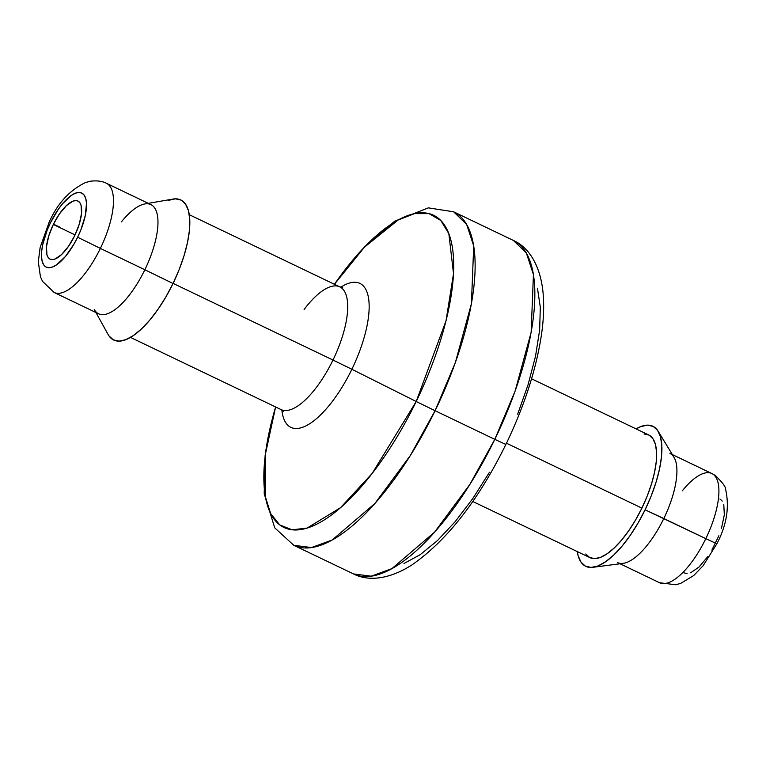 <?xml version="1.0" encoding="UTF-8"?>
<svg xmlns="http://www.w3.org/2000/svg" width="766" height="766" viewBox="0 0 766 766"><rect width="100%" height="100%" fill="white"/><g stroke="black" fill="none" stroke-linecap="round" stroke-linejoin="round"><path stroke-width="1.15" d="M53.314 224.476L75.068 234.903L53.314 224.476L48.746 235.995L46.496 246.604L46.918 254.705L48.114 257.405L49.934 259.061L52.289 259.597L55.095 258.994L61.615 254.532L68.49 246.346L74.695 235.679A32.21 12.065 115.6 0 1 50.077 259.128A32.21 12.065 115.6 0 1 53.314 224.476A32.21 12.065 115.6 0 1 77.931 201.037A32.21 12.065 115.6 0 1 74.695 235.679L79.262 224.17L81.512 213.551L81.091 205.451L79.884 202.751L78.075 201.104L75.719 200.568L72.914 201.171L66.393 205.633L59.509 213.819L53.314 224.476M121.401 221.872A60.533 22.664 115.6 0 1 144.803 203.947A60.533 22.664 115.6 0 1 144.86 269.747L100.365 248.414L144.86 269.747A60.533 22.664 -64.4 0 0 150.95 204.627L106.445 183.294A60.533 22.664 115.6 0 1 100.365 248.414L77.634 237.221A41.067 15.377 115.6 0 1 46.065 267.028A41.067 15.377 115.6 0 1 50.374 222.935L49.148 222.236L50.374 222.935A41.067 15.377 115.6 0 1 81.943 193.137A41.067 15.377 115.6 0 1 77.634 237.221L100.365 248.414A60.533 22.664 -64.4 0 0 106.503 183.323M60.188 227.358L53.467 224.16L60.188 227.358M108.954 335.872L113.33 339.845L119.008 341.138L125.768 339.702L133.361 335.575L141.48 328.94L149.83 320.025L158.074 309.196L165.906 296.863L173.02 283.497L144.86 269.747L173.02 283.497A77.663 29.079 -64.4 0 0 172.944 199.083L148.269 203.344M280.94 409.523A68.03 25.47 -64.4 0 0 332.99 360.039L173.078 283.382L332.99 360.039A68.03 25.47 -64.4 0 0 339.826 286.867L189.307 214.71M281.878 410.049A79.836 29.893 115.6 0 0 308.181 424.651A79.836 29.893 115.6 0 0 351.872 369.269L416.206 401.499L351.872 369.269A79.836 29.893 115.6 0 0 368.705 299.219A79.836 29.893 115.6 0 0 340.755 287.231A79.836 29.893 115.6 0 1 368.705 299.219A79.836 29.893 115.6 0 1 351.872 369.269L332.99 360.039L351.872 369.269A79.836 29.893 115.6 0 1 308.392 424.527A79.836 29.893 115.6 0 1 281.926 410.557M416.206 401.499A173.106 64.813 -64.4 0 0 444.089 224.476A173.106 64.813 -64.4 0 0 334.436 284.282L364.195 247.38L398.081 220.034L414.502 213.637L429.094 213.647L440.776 220.464L448.828 233.62L453.52 273.615L446.032 320.772L416.206 401.499L435.088 410.72L455.377 362.5L471.425 303.681L473.714 245.934L466.647 224.448L453.673 211.818A184.912 69.237 115.6 0 1 435.088 410.72L494.807 439.349A184.912 69.237 -64.4 0 0 513.392 240.447L526.376 253.077L533.433 274.563L531.144 332.31L515.097 391.129L494.807 439.349L505.857 444.471L494.807 439.349L469.941 484.313L434.619 532.102L391.933 568.611L371.194 576.195L353.519 573.935A184.912 69.237 -64.4 0 0 494.807 439.349L435.088 410.72A184.912 69.237 115.6 0 1 293.799 545.306L311.475 547.566L332.214 539.982L374.9 503.473L410.222 455.684L435.088 410.72L416.206 401.499L372.113 473.512L340.554 507.647L307.118 528.08L292.114 529.804L279.686 524.892L270.657 513.574L265.4 496.856L265.467 453.434L275.626 406.976A173.106 64.813 -64.4 0 0 296.701 529.957A173.106 64.813 -64.4 0 0 416.206 401.499M585.77 554L589.609 557.485L594.579 558.615L600.506 557.351L607.151 553.751L614.265 547.929L621.58 540.126L628.8 530.647L635.665 519.836L641.889 508.126L506.47 443.208L641.889 508.126A68.03 25.47 -64.4 0 0 648.725 434.954L531.566 378.787M658.147 431.229A77.663 29.079 115.6 0 0 636.077 428.883L640.797 426.585L647.557 425.14L653.245 426.432L657.621 430.415L660.522 436.926L661.843 445.716L661.527 456.45L659.593 468.715L656.108 482.044L651.215 495.918L645.087 509.802L663.816 518.525A60.533 22.664 -64.4 0 0 673.994 457.283L658.147 431.229A77.663 29.079 115.6 0 1 645.087 509.802A77.663 29.079 115.6 0 1 592.913 567.309A77.663 29.079 115.6 0 1 577.267 551.577L578.119 555.666L581.021 562.177L585.396 566.151L591.074 567.443L597.844 566.007L605.427 561.88L613.556 555.245L621.896 546.34L630.14 535.511L637.973 523.168L645.087 509.802L705.812 538.651A60.533 22.664 -64.4 0 0 711.892 473.541L672.357 454.592M669.905 453.415A60.533 22.664 115.6 0 1 663.816 518.525A60.533 22.664 115.6 0 1 617.568 562.589M682.343 490.786A60.533 22.664 115.6 0 1 711.949 473.57A60.533 22.664 115.6 0 1 705.812 538.651L716.852 543.774L705.812 538.651A60.533 22.664 115.6 0 1 659.497 582.687M684.057 572.872L687.064 573.552M690.645 572.796L698.946 567.099L707.727 556.671M711.863 550.141L718.862 535.731M721.457 528.396L724.32 514.857L723.784 504.535M722.252 501.088L719.935 498.992M715.626 543.075L716.852 543.774M711.892 473.541L715.147 475.418C722.309 482.178 725.795 486.85 725.622 489.455C729.605 507.073 726.685 525.179 716.861 543.774L703.131 565.729L693.718 575.534L680.639 583.424L675.622 584.774L659.555 582.715A60.533 22.664 -64.4 0 0 705.812 538.651L663.816 518.525A60.533 22.664 -64.4 0 1 623.151 563.355L592.913 567.309M472.746 501.471L589.916 557.638A68.03 25.47 -64.4 0 0 641.889 508.126L647.251 495.956L651.54 483.806L654.595 472.134L656.29 461.391L656.567 451.988L655.409 444.29L652.862 438.583L649.032 435.107L644.062 433.968M403.979 563.498L420.141 554.718L437.453 540.576L455.224 521.598L472.794 498.532L489.474 472.249M517.663 414.186L528.1 384.628L535.52 356.238L539.647 330.108L540.308 307.243L537.502 288.514M504.622 443.773L505.857 444.471C478.578 500.045 447.334 540.154 412.127 564.801C388.649 579.929 367.517 581.298 353.519 573.935L293.799 545.306L274.735 527.851L264.203 493.735L265.122 455.502L275.616 406.966M283.305 411.39L281.007 409.551A68.03 25.47 -64.4 0 0 332.99 360.039A68.03 25.47 -64.4 0 0 339.893 286.896A68.03 25.47 -64.4 0 0 304.112 309.464M95.932 312.518L108.063 334.426A77.663 29.079 -64.4 0 0 173.02 283.497L179.139 269.603L184.041 255.729L187.517 242.41L189.461 230.145L189.767 219.411L188.446 210.621L185.544 204.11L181.169 200.127L175.491 198.834L168.731 200.28M54.051 292.44A60.533 22.664 -64.4 0 0 100.365 248.414A60.533 22.664 115.6 0 1 54.108 292.468L98.613 313.801A60.533 22.664 -64.4 0 0 144.86 269.747A60.533 22.664 115.6 0 1 94.237 309.445M49.148 222.236L50.451 222.772M77.634 237.221L73.871 244.297L65.369 256.543L56.655 264.768L52.643 266.941L49.072 267.707L46.065 267.028L43.748 264.921L42.216 261.474L41.517 256.83L41.68 251.152L42.705 244.67L47.138 230.279L50.374 222.935L58.273 209.348L62.64 203.622L71.343 195.397L75.365 193.214L78.936 192.458L81.943 193.137L84.25 195.244L85.792 198.681L86.491 203.335L85.304 215.495L80.87 229.877L77.634 237.221M106.445 183.294C105.852 182.978 100.461 179.905 90.445 181.226L85.447 182.557C69.476 190.351 57.373 203.574 49.139 222.236L40.148 247.466L38.3 261.752L40.416 276.66L42.523 281.381L54.108 292.468M334.436 284.282L365.123 246.307L394.643 221.23L428.347 207.864L453.673 211.818L513.392 240.447C527.851 246.738 539.944 263.944 542.922 291.396C544.272 304.523 543.774 319.087 541.409 335.077C536.095 369.844 524.25 406.306 505.857 444.471M659.555 582.715L620.02 563.766M339.826 286.867L342.699 287.509M281.007 409.551L130.488 337.394"/></g></svg>
